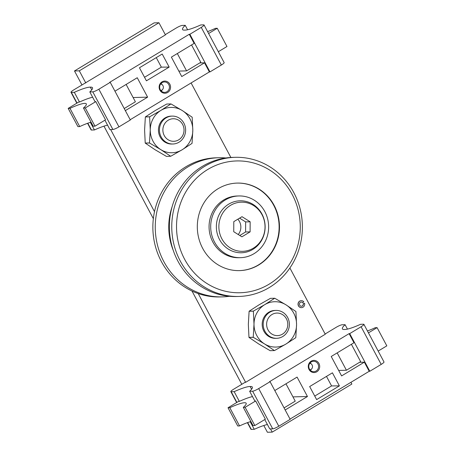 <?xml version="1.0" encoding="UTF-8"?>
<svg xmlns="http://www.w3.org/2000/svg" width="455" height="455" viewBox="0 0 455 455"><rect width="100%" height="100%" fill="white"/><g stroke="black" fill="none" stroke-linecap="round" stroke-linejoin="round"><path stroke-width="0.68" d="M263.803 425.516L267.398 432.25L272.215 432.125L270.492 428.894M289.892 267.995L325.268 334.249L245.632 382.331L198.232 293.566M154.495 211.66L110.65 129.538M85.79 82.975L79.306 70.832L158.943 22.75L165.427 34.893L73.807 89.862A5.232 0.853 151.9 0 0 70.997 92.28A5.232 0.853 151.9 0 0 71.35 92.388L74.324 92.314A27.903 4.539 151.9 0 1 90.3 87.138A27.903 4.539 151.9 0 1 92.496 87.718A27.903 4.539 151.9 0 1 89.806 91.91L94.998 101.63L95.8 101.607L85.278 107.96L83.47 108.006A24.416 3.97 151.9 0 0 86.325 103.894A24.416 3.97 151.9 0 0 69.985 108.358L68.182 108.404L78.704 102.051L79.511 102.028A27.903 4.539 151.9 0 1 92.638 97.216M81.957 84.943L74.489 70.957L79.306 70.832M241.798 384.299L191.999 291.035M153.346 218.65L103.962 126.16M74.489 70.957L154.126 22.875L158.943 22.75M191.094 82.958L230.873 157.458M350.936 382.314L351.857 384.043L272.215 432.125M303.201 303.633L304.588 303.28L303.201 303.633A2.093 1.962 -91.5 0 1 301.415 306.249M301.455 307.643A3.486 3.276 -91.5 0 1 298.031 304.241A3.486 3.276 -91.5 0 1 301.273 300.67M301.307 302.063A2.093 1.962 -91.5 0 1 302.7 302.689L302.82 302.689A2.093 1.962 -91.5 0 0 299.458 304.207A2.093 1.962 -91.5 0 0 301.477 306.243A2.093 1.962 -91.5 0 0 303.32 303.627M304.588 303.28A3.486 3.276 -91.5 0 1 301.511 307.643A3.486 3.276 -91.5 0 1 298.15 304.236A3.486 3.276 -91.5 0 1 303.752 301.711L302.82 302.689M254.009 253.685A30.872 28.972 88.5 0 0 267.563 218.593A30.872 28.972 88.5 0 0 238.864 195.951A30.872 28.972 88.5 0 0 210.699 227.563A30.872 28.972 88.5 0 0 240.462 257.672A30.872 28.972 88.5 0 0 254.009 253.685M238.864 195.951L237.237 195.997A30.872 28.972 88.5 0 0 209.072 227.608A30.872 28.972 88.5 0 0 238.835 257.718L240.462 257.672M239.353 270.611A43.777 41.086 88.5 0 0 258.383 264.958A43.777 41.086 88.5 0 0 277.624 215.295A43.777 41.086 88.5 0 0 237.083 183.092M258.741 264.946A43.777 41.086 88.5 0 0 277.965 215.192A43.777 41.086 88.5 0 0 237.265 183.086A43.777 41.086 88.5 0 0 197.328 227.91A43.777 41.086 88.5 0 0 239.529 270.611A43.777 41.086 88.5 0 0 258.741 264.946M269.036 284.227A65.93 61.874 88.5 0 0 269.633 170.051A65.93 61.874 88.5 0 0 176.523 226.266A65.93 61.874 88.5 0 0 269.036 284.227M269.411 287.452A69.592 65.31 88.5 0 0 299.964 208.35A69.592 65.31 88.5 0 0 235.269 157.316A69.592 65.31 88.5 0 0 171.78 228.575A69.592 65.31 88.5 0 0 238.869 296.45A69.592 65.31 88.5 0 0 269.411 287.452M235.269 157.316L232.875 157.379A69.592 65.31 88.5 0 0 169.391 228.632A69.592 65.31 88.5 0 0 236.481 296.506L238.869 296.45M225.828 157.965A69.592 65.31 88.5 0 0 218.758 157.743A69.592 65.31 88.5 0 0 155.274 229.001A69.592 65.31 88.5 0 0 222.364 296.876A69.592 65.31 88.5 0 0 229.411 296.285M218.758 157.743L216.37 157.805A69.592 65.31 88.5 0 0 152.886 229.064A69.592 65.31 88.5 0 0 219.975 296.939L222.364 296.876M233.79 221.642L242.003 216.688L250.159 221.795L250.108 231.868L241.895 236.822L233.739 231.714L233.79 221.642M239.609 218.133L245.643 221.915L250.159 221.795M245.643 221.915L245.592 231.982L250.108 231.868M245.592 231.982L239.774 235.497M253.378 248.157A24.593 23.08 -91.5 0 1 218.866 226.539A24.593 23.08 -91.5 0 1 253.6 205.569A24.593 23.08 -91.5 0 1 253.378 248.157M252.821 249.403A25.986 24.388 -91.5 0 1 241.417 252.764A25.986 24.388 -91.5 0 1 216.364 227.415A25.986 24.388 -91.5 0 1 240.069 200.809A25.986 24.388 -91.5 0 1 264.23 219.867A25.986 24.388 -91.5 0 1 252.821 249.403M237.84 219.202A11.278 10.584 -91.5 0 1 238.227 234.524M267.398 424.504A27.903 4.539 -28.1 0 0 254.265 429.315L250.216 421.734M264.753 419.555L269.752 428.917L272.727 428.837A5.232 0.853 -28.1 0 0 278.796 426.216L290.176 419.345L270.071 381.7L269.468 381.717L349.11 333.634L353.973 342.74L331.217 356.481L341.597 375.91L364.347 362.174L369.21 371.28L369.813 371.263L381.193 364.398A5.232 0.853 -28.1 0 0 384.003 361.981L363.898 324.33A5.232 0.853 -28.1 0 0 363.551 324.222L360.576 324.296A27.903 4.539 -28.1 0 1 344.6 329.471A27.903 4.539 -28.1 0 1 342.399 328.891A27.903 4.539 -28.1 0 1 345.089 324.699L347.444 329.107M349.11 333.634L349.713 333.617L361.088 326.747A5.232 0.853 -28.1 0 0 363.898 324.33M349.713 333.617L369.813 371.263M345.089 324.699L342.114 324.773A5.232 0.853 -28.1 0 0 336.046 327.395L325.132 333.987M245.632 382.331L245.029 382.348L233.648 389.218A5.232 0.853 -28.1 0 0 230.844 391.636A5.232 0.853 -28.1 0 0 231.191 391.749L234.166 391.67L239.353 401.384L238.545 401.407L228.023 407.76L237.749 425.977L239.552 425.931A24.416 3.97 -28.1 0 1 250.887 421.546M247.406 422.655L250.944 429.281A5.232 0.853 -28.1 0 0 251.291 429.395L254.265 429.315M228.023 407.76L229.826 407.714A24.416 3.97 -28.1 0 1 246.166 403.249A24.416 3.97 -28.1 0 1 243.311 407.361L245.12 407.316L254.845 425.533L265.367 419.18L255.642 400.963L254.84 400.986L249.647 391.272A27.903 4.539 -28.1 0 0 252.337 387.074A27.903 4.539 -28.1 0 0 250.142 386.5A27.903 4.539 -28.1 0 0 234.166 391.67M250.142 386.5L251.598 389.224M252.485 396.572A27.903 4.539 -28.1 0 0 239.353 401.384M249.647 391.272L252.622 391.192A5.232 0.853 -28.1 0 0 258.696 388.57L270.071 381.7M316.635 399.609L309.667 386.557L332.423 372.816L339.39 385.874L316.635 399.609M316.822 371.78A6.091 5.716 -91.5 0 1 308.28 366.423A6.091 5.716 -91.5 0 1 316.873 361.236A6.091 5.716 -91.5 0 1 316.822 371.78M274.797 390.544L297.087 377.087L307.461 396.515L285.171 409.978M290.034 419.083L369.21 371.28M338.674 370.438L346.431 370.239L360.65 361.651L351.391 344.304M364.347 362.174L359.587 362.294M307.461 396.515L292.963 396.891M316.117 371.03A5.215 4.897 -91.5 0 1 313.825 371.701A5.215 4.897 -91.5 0 1 308.797 366.616A5.215 4.897 -91.5 0 1 313.558 361.27A5.215 4.897 -91.5 0 1 318.403 365.098A5.215 4.897 -91.5 0 1 316.117 371.03M339.39 385.874L331.57 385.92L314.752 396.077M326.485 376.399L331.57 385.92M285.973 383.798L295.232 401.151L284.062 407.896M245.12 407.316L255.642 400.963M243.311 407.361L253.043 425.579L254.845 425.533M229.826 407.714L239.552 425.931M337.166 352.887L346.431 370.239M368.448 332.855L377.093 327.64L386.818 345.857L378.179 351.072M377.093 327.64L375.29 327.685A24.416 3.97 -28.1 0 1 367.435 330.956M91.756 89.862L90.3 87.138M79.511 102.028L74.324 92.314M204.056 24.974A5.232 0.853 151.9 0 1 201.246 27.391L189.871 34.261L209.971 71.907L221.352 65.037A5.232 0.853 151.9 0 0 224.156 62.619L204.056 24.974A5.232 0.853 151.9 0 0 203.709 24.866L200.735 24.94A27.903 4.539 151.9 0 1 184.758 30.115A27.903 4.539 151.9 0 1 182.557 29.535A27.903 4.539 151.9 0 1 185.248 25.343L187.602 29.751M104.912 120.194L109.911 129.561L112.885 129.482A5.232 0.853 151.9 0 0 118.954 126.86L130.335 119.989L110.229 82.344L98.854 89.214A5.232 0.853 151.9 0 1 92.78 91.836L89.806 91.91M85.278 107.96L95.004 126.177L105.526 119.824L95.8 101.607M90.374 122.378L94.424 129.959A27.903 4.539 151.9 0 1 107.556 125.148M94.424 129.959L91.449 130.039A5.232 0.853 151.9 0 1 91.102 129.925L87.565 123.299M165.284 34.631L176.204 28.039A5.232 0.853 151.9 0 1 182.273 25.417L185.248 25.343M178.832 71.082L186.59 70.883L200.809 62.295L191.549 44.943M209.971 71.907L209.368 71.924L204.505 62.818L181.75 76.554L171.376 57.125L194.131 43.384L189.269 34.279L109.627 82.361L110.229 82.344M204.505 62.818L199.745 62.938M189.871 34.261L189.269 34.279M162.202 54.031L169.175 67.084L146.419 80.825L139.452 67.767L162.202 54.031M162.02 81.86A6.091 5.716 -91.5 0 1 170.562 87.212A6.091 5.716 -91.5 0 1 161.963 92.405A6.091 5.716 -91.5 0 1 162.02 81.86M114.956 91.188L137.245 77.731L147.619 97.16L125.33 110.622M209.368 71.924L130.193 119.728M147.619 97.16L133.122 97.535M162.122 82.628A5.215 4.897 -91.5 0 1 164.414 81.951A5.215 4.897 -91.5 0 1 169.442 87.041A5.215 4.897 -91.5 0 1 164.682 92.382A5.215 4.897 -91.5 0 1 159.836 88.56A5.215 4.897 -91.5 0 1 162.122 82.628M156.27 57.614L161.354 67.135L144.536 77.293M169.175 67.084L161.354 67.135M186.59 70.883L177.325 53.531M218.337 51.716L226.977 46.495L217.251 28.278L208.606 33.499M207.594 31.6A24.416 3.97 151.9 0 0 215.448 28.329L217.251 28.278M124.221 108.54L135.391 101.795L126.126 84.442M91.046 122.19A24.416 3.97 151.9 0 0 79.71 126.575L77.907 126.621L68.182 108.404M95.004 126.177L93.201 126.223L83.47 108.006M79.71 126.575L69.985 108.358M282.447 334.158A11.278 10.584 -91.5 0 1 266.624 324.239A11.278 10.584 -91.5 0 1 282.549 314.621A11.278 10.584 -91.5 0 1 282.447 334.158M282.771 336.507A13.951 13.093 -91.5 0 1 276.646 338.31A13.951 13.093 -91.5 0 1 263.195 324.705A13.951 13.093 -91.5 0 1 275.923 310.412A13.951 13.093 -91.5 0 1 288.897 320.65A13.951 13.093 -91.5 0 1 282.771 336.507M274.695 298.247A26.162 24.553 -91.5 0 1 274.752 298.247L286.024 304.856A22.676 21.277 -91.5 0 1 296.563 324.591A22.676 21.277 -91.5 0 1 285.82 344.122A22.676 21.277 -91.5 0 1 264.537 343.923L274.422 350.566L270.151 350.68L258.878 344.071L248.999 337.422A26.162 24.553 -91.5 0 1 248.97 337.371L248.345 324.335L249.107 311.265A26.162 24.553 -91.5 0 1 249.135 311.209L259.083 304.799L270.424 298.355L274.695 298.247L264.742 304.657A22.676 21.277 -91.5 0 1 286.024 304.856L295.904 311.499A26.162 24.553 -91.5 0 1 295.932 311.556L296.563 324.591L295.796 337.661A26.162 24.553 -91.5 0 1 295.767 337.712L285.82 344.122L274.479 350.566A26.162 24.553 -91.5 0 1 274.422 350.566M253.407 311.101A26.162 24.553 -91.5 0 0 253.372 311.152L254.004 324.188A22.676 21.277 -91.5 0 1 264.742 304.657L253.407 311.101L249.135 311.209M253.372 311.152L249.107 311.265M274.479 350.566L270.213 350.68A26.162 24.553 -91.5 0 1 270.151 350.68M253.236 337.263A26.162 24.553 -91.5 0 0 253.264 337.314L264.537 343.923A22.676 21.277 -91.5 0 1 254.004 324.188L253.236 337.263L248.97 337.371M276.145 338.315A13.951 13.093 -91.5 0 1 262.194 324.728A13.951 13.093 -91.5 0 1 275.423 310.441M253.264 337.314L248.999 337.422M178.696 139.844A11.278 10.584 -91.5 0 1 162.873 129.931A11.278 10.584 -91.5 0 1 178.798 120.313A11.278 10.584 -91.5 0 1 178.696 139.844M179.02 142.199A13.951 13.093 -91.5 0 1 172.894 144.002A13.951 13.093 -91.5 0 1 159.443 130.392A13.951 13.093 -91.5 0 1 172.172 116.105A13.951 13.093 -91.5 0 1 185.145 126.342A13.951 13.093 -91.5 0 1 179.02 142.199M170.944 103.939A26.162 24.553 -91.5 0 1 171 103.939L182.273 110.548A22.676 21.277 -91.5 0 1 192.812 130.284A22.676 21.277 -91.5 0 1 182.068 149.814A22.676 21.277 -91.5 0 1 160.786 149.615L170.67 156.258L166.399 156.372L155.127 149.763L145.247 143.115A26.162 24.553 -91.5 0 1 145.219 143.063L144.593 130.028L145.355 116.952A26.162 24.553 -91.5 0 1 145.384 116.901L155.337 110.491L166.672 104.047L170.944 103.939L160.996 110.343A22.676 21.277 -91.5 0 1 182.273 110.548L192.152 117.191A26.162 24.553 -91.5 0 1 192.181 117.248L192.812 130.284L192.044 143.353A26.162 24.553 -91.5 0 1 192.016 143.405L182.068 149.814L170.727 156.258A26.162 24.553 -91.5 0 1 170.67 156.258M149.655 116.793A26.162 24.553 -91.5 0 0 149.621 116.844L150.252 129.88A22.676 21.277 -91.5 0 1 160.996 110.343L149.655 116.793L145.384 116.901M149.621 116.844L145.355 116.952M170.727 156.258L166.462 156.372A26.162 24.553 -91.5 0 1 166.399 156.372M149.49 142.95A26.162 24.553 -91.5 0 0 149.519 143.006L160.786 149.615A22.676 21.277 -91.5 0 1 150.252 129.88L149.49 142.95L145.219 143.063M172.394 144.007A13.951 13.093 -91.5 0 1 158.442 130.42A13.951 13.093 -91.5 0 1 171.671 116.127M149.519 143.006L145.247 143.115M309.957 369.847A3.299 3.1 88.5 0 0 309.787 363.323M160.814 90.528A3.299 3.1 88.5 0 0 160.643 84.004M172.149 206.633A59.213 55.573 88.5 0 0 173.287 250.466M361.088 326.747L381.193 364.398M231.191 391.749L236.884 402.408M247.651 422.57L251.291 429.395M252.622 391.192L272.727 428.837M258.696 388.57L278.796 426.216M118.954 126.86L98.854 89.214M112.885 129.482L92.78 91.836M91.449 130.039L87.809 123.214M77.043 103.052L71.35 92.388M221.352 65.037L201.246 27.391M230.844 391.636L236.663 402.544M76.821 103.183L70.997 92.28M275.923 310.412L274.922 310.441M276.646 338.31L275.645 338.338M172.172 116.105L171.171 116.133M172.894 144.002L171.893 144.03M311.612 364.279L310.225 362.789M311.732 368.8L310.424 370.359M162.469 84.96L161.081 83.47M162.589 89.481L161.28 91.04"/></g></svg>
